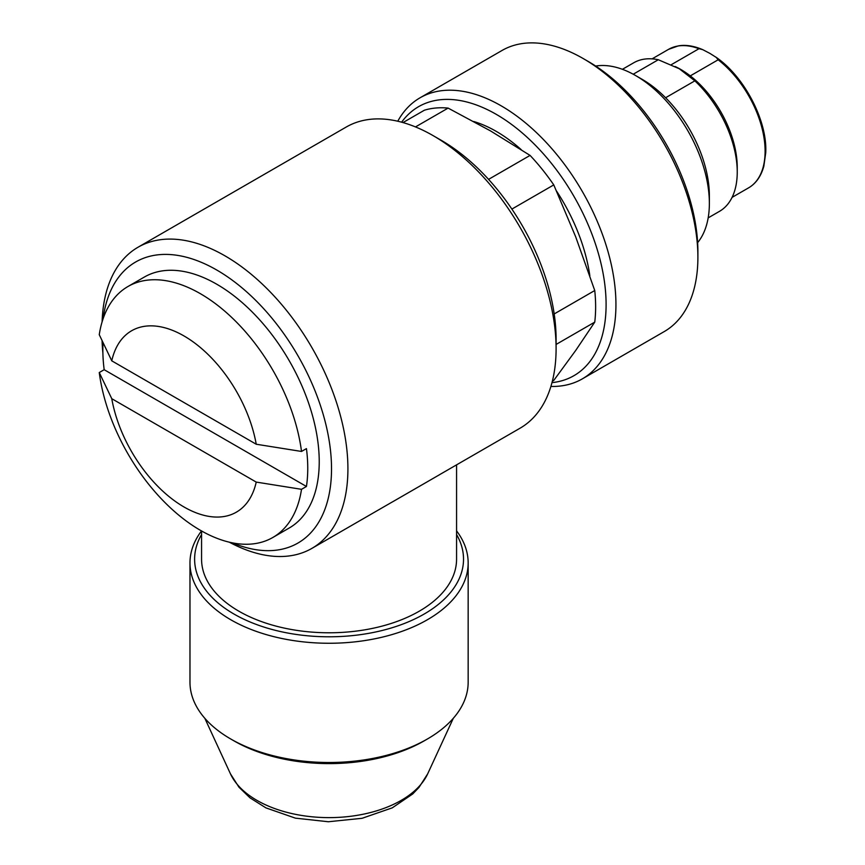 <?xml version="1.0" encoding="UTF-8"?>
<svg xmlns="http://www.w3.org/2000/svg" width="865" height="865" viewBox="0 0 865 865"><rect width="100%" height="100%" fill="white"/><g stroke="black" fill="none" stroke-linecap="round" stroke-linejoin="round"><path stroke-width="1.3" d="M232.588 542.896A162.274 93.69 -120 0 0 331.403 462.613A162.274 93.69 -120 0 0 222.067 273.232A162.274 93.69 -120 0 0 103.13 318.666M102.092 340.659A162.274 93.69 -120 0 0 102.881 352.866M111.769 360.835L99.259 334.679A144.888 83.656 60 0 1 127.944 286.52L144.336 277.06A144.888 83.656 60 0 1 289.224 360.705A144.888 83.656 60 0 1 289.224 528.007L272.832 537.479A144.888 83.656 60 0 1 200.388 530.299A144.888 83.656 60 0 1 99.259 372.534L111.769 398.689L256.224 482.086L301.517 489.32L306.437 486.476A144.888 83.656 -120 0 0 306.437 448.621L301.517 451.454L256.224 444.232A104.741 60.474 -120 0 0 183.996 335.944A104.741 60.474 -120 0 0 111.769 360.835L256.224 444.232M102.113 321.834A173.865 100.383 60 0 1 138.043 247.228A173.865 100.383 60 0 1 311.908 347.611A173.865 100.383 60 0 1 311.908 548.378A173.865 100.383 60 0 1 229.333 542.193M392.094 502.111L439.917 474.496M439.907 474.474L520.092 428.186A173.865 100.383 -120 0 0 556.098 348.584A173.865 100.383 -120 0 0 433.16 135.654A173.865 100.383 -120 0 0 346.227 127.036L138.043 247.228M433.16 135.654L441.355 140.379A162.274 93.69 60 0 1 556.098 339.123L556.098 348.584M201.567 530.969L201.567 559.168A127.501 73.612 0 0 0 238.913 611.22A127.501 73.612 0 0 0 377.864 627.179A127.501 73.612 0 0 0 456.569 559.168L456.569 464.851M127.944 286.52A144.888 83.656 60 0 1 231.874 317.596A144.888 83.656 60 0 1 301.517 451.454M111.769 398.689A104.741 60.474 -120 0 0 183.996 506.977A104.741 60.474 -120 0 0 256.224 482.086M301.517 489.32A144.888 83.656 60 0 1 272.832 537.479M103.054 342.681A144.888 83.656 -120 0 0 104.178 369.701L99.259 372.534M104.178 369.701L306.437 486.476M201.567 534.527A134.453 77.623 0 0 0 233.993 614.053A134.453 77.623 0 0 0 399.825 625.179A134.453 77.623 0 0 0 456.569 534.527M456.569 530.861A139.092 80.304 180 0 1 468.16 562.953A139.092 80.304 180 0 1 382.298 637.148A139.092 80.304 180 0 1 230.717 619.74A139.092 80.304 180 0 1 189.976 562.953A139.092 80.304 180 0 1 201.502 530.937M189.976 562.953L189.976 682.204A139.092 80.304 0 0 0 230.717 738.98A139.092 80.304 0 0 0 427.418 738.98A139.092 80.304 0 0 0 468.16 682.204L468.16 562.953M427.418 738.98L424.142 740.873A134.453 77.623 180 0 1 233.993 740.873L230.717 738.98M633.223 74.217L658.308 59.739A85.776 49.521 -120 0 0 633.699 62.788L622.4 69.308M665.596 97.745L694.865 80.845L679.263 68.746L658.308 59.739M708.176 217.872L719.475 211.352A85.776 49.521 -120 0 0 737.24 172.081L737.24 167.356A79.98 46.18 -120 0 0 690.281 75.882A79.98 46.18 -120 0 0 680.679 69.405A79.98 46.18 -120 0 0 675.165 66.529M671.327 64.67L699.017 48.689L702.769 49.673L709.97 53.435L716.209 57.393L718.177 59.772L690.281 75.882M737.24 172.081A85.776 49.521 -120 0 0 694.865 80.845M697.633 242.643A104.319 60.226 -120 0 0 709.365 203.318A104.319 60.226 -120 0 0 635.602 75.558A104.319 60.226 -120 0 0 635.602 75.547A104.319 60.226 -120 0 0 595.682 66.054M589.843 275.784A134.453 77.634 -120 0 0 556.573 191.122M521.217 149.634A134.453 77.634 -120 0 0 473.75 121.511M551.989 382.633A155.322 89.679 -120 0 0 573.928 196.333A155.322 89.679 -120 0 0 401.62 122.192M397.77 121.219A162.274 93.69 60 0 1 420.055 97.799A162.274 93.69 60 0 1 582.329 191.489A162.274 93.69 60 0 1 582.329 378.87A162.274 93.69 60 0 1 550.897 386.45M582.329 378.87L664.288 331.544A162.274 93.69 -120 0 0 697.893 257.262A162.274 93.69 -120 0 0 583.151 58.517A162.274 93.69 -120 0 0 502.014 50.484L420.055 97.799M583.151 58.517L588.07 61.361A155.322 89.679 60 0 1 697.893 251.585L697.893 257.262M635.602 75.547L642.165 79.342A95.042 54.873 60 0 1 709.365 195.75L709.365 203.318M415.492 126.917L448.102 108.093A150.683 86.997 -120 0 0 424.401 110.212L402.993 122.571M511.885 209.081L553.773 184.905A150.683 86.997 -120 0 0 530.072 155.408L490.531 130.918L448.102 108.093M488.563 179.369L530.072 155.408M556.098 344.443L594.752 322.126A150.683 86.997 -120 0 0 594.752 290.521L575.712 236.88L553.773 184.905M554.195 313.941L594.752 290.521M552.346 381.26L553.773 380.427L575.712 350.444L594.752 322.126M204.843 718.328L230.468 773.872A102.038 58.907 0 0 0 329.068 817.62A102.038 58.907 0 0 0 427.667 773.872L453.292 718.328M698.952 48.721A79.98 46.18 -120 0 0 668.559 49.348L678.42 45.856C685.826 44.623 693.946 45.899 702.769 49.683M715.409 56.82C744.019 75.882 767.493 120.646 765.741 152.694L763.838 166.21C761.016 176.384 755.913 183.596 748.539 187.878A79.98 46.18 -120 0 0 762.454 129.966A79.98 46.18 -120 0 0 718.145 59.793M392.072 502.089L311.908 548.378M230.468 773.872L238.956 787.182L249.985 797.833L265.923 807.878L295.397 818.149L328.343 821.75L362.078 818.29L392.278 807.845L412.735 793.94L419.038 787.355L427.667 773.872M680.679 69.405L679.328 68.616M748.539 187.878L732.071 197.382M668.559 49.348L652.091 58.863M642.165 79.342L635.602 75.558"/></g></svg>
